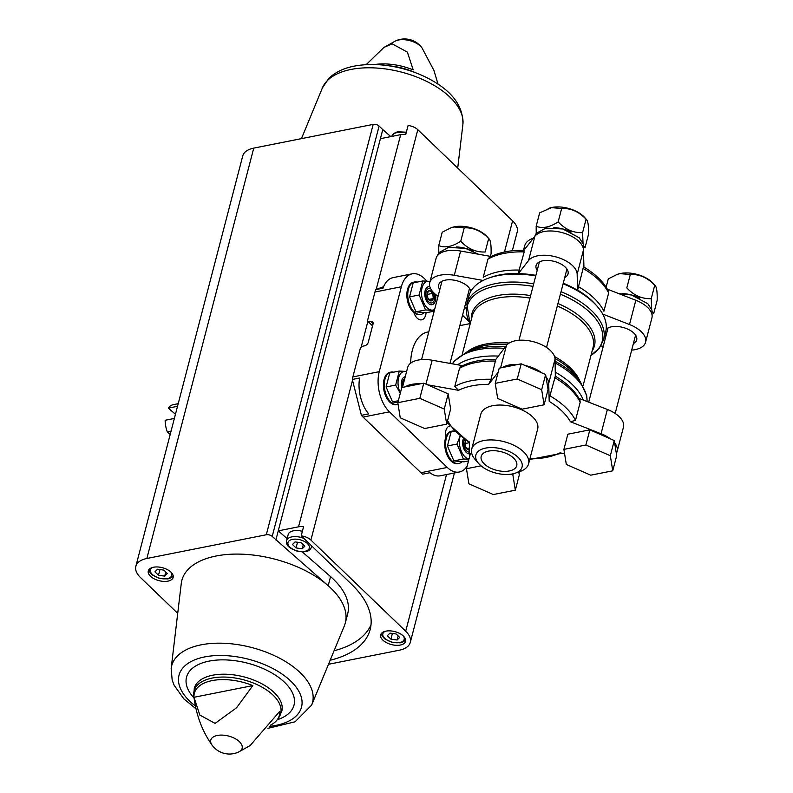 <?xml version="1.0" encoding="UTF-8"?>
<svg xmlns="http://www.w3.org/2000/svg" width="793" height="793" viewBox="0 0 793 793"><rect width="100%" height="100%" fill="white"/><g stroke="black" fill="none" stroke-linecap="round" stroke-linejoin="round"><path stroke-width="1.19" d="M372.541 325.883L368.547 322.037L370.886 321.571A3.668 2.3 133.9 0 1 372.641 321.958A3.668 2.3 133.9 0 1 373.027 324.02L368.289 342.219A3.668 2.3 133.9 0 1 364.572 345.837L362.223 346.303L360.359 348.107L352.855 376.923A29.381 17.069 -101.2 0 0 352.3 379.46L361.42 415.344A29.381 17.069 -101.2 0 0 363.065 417.078L420.905 472.697A29.381 17.069 -101.2 0 0 422.61 474.184L429.935 472.727A29.381 17.069 -101.2 0 0 440.274 475.79L459.325 472.004A29.381 17.069 -101.2 0 1 447.282 467.454L389.442 411.835A29.381 17.069 -101.2 0 1 379.242 371.679L401.357 286.759A29.381 17.069 -101.2 0 1 412.162 273.833A29.381 17.069 -101.2 0 1 424.205 278.383L427.031 281.099M401.357 286.759L374.98 292.002L367.476 320.808L368.547 322.037M374.98 292.002A29.381 17.069 -101.2 0 1 375.704 289.623L383.584 286.729M375.704 289.623L383.029 288.166A29.381 17.069 -101.2 0 1 393.11 277.619L412.162 273.833M467.136 466.165A29.381 17.069 -101.2 0 1 459.325 472.004M361.42 415.344L368.745 413.887A29.381 17.069 -101.2 0 1 359.635 378.013L352.3 379.46M410.655 363.194A41.682 24.216 -101.2 0 1 427.625 332.039L428.805 331.801M535.741 275.934A70.686 36.825 -165.4 0 0 497.518 275.686A70.686 36.825 -165.4 0 0 488.766 278.056A70.686 36.825 -165.4 0 0 468.881 296.106L466.809 304.056L470.041 323.613A69.754 36.349 -165.4 0 1 533.025 286.372M561.038 291.715A70.686 36.825 -165.4 0 1 603.612 339.691L605.683 331.742A70.686 36.825 -165.4 0 0 597.129 306.286A70.686 36.825 -165.4 0 0 563.109 283.765M498.133 356.067A70.686 36.825 -165.4 0 0 476.187 357.584A70.686 36.825 -165.4 0 0 457.63 364.77M583.281 400.049A70.686 36.825 -165.4 0 0 555.378 372.214M518.781 471.924L519.276 475.007L515.331 490.173L493.325 494.545L468.901 483.809L466.472 468.722L481.034 465.828M616.32 453.328L616.696 455.658L612.751 470.824L590.745 475.185L566.321 464.46L563.892 449.373L567.847 434.207L589.843 429.836L614.268 440.561L614.644 442.881A25.703 13.392 14.6 0 1 617.142 451.405A25.703 13.392 14.6 0 1 616.32 453.328L614.644 442.881M398.334 400.752L392.535 401.912L397.828 402.685L419.824 398.334L444.249 409.059L446.677 424.156L424.671 428.527L400.247 417.802L397.818 402.705L401.773 387.539L405.154 386.865A25.703 13.392 14.6 0 1 420.389 383.842L423.779 383.168L427.417 384.764L458.542 390.325L454.786 386.478L459.524 368.279L460.981 366.584C469.159 362.123 479.388 359.754 491.65 359.467A68.198 35.526 -165.4 0 1 495.754 359.457L491.045 379.282L488.666 384.337L498.133 372.254M495.238 383.356L517.244 378.985L541.669 389.71L544.097 404.807L522.091 409.178L497.667 398.453L495.238 383.356L499.194 368.19L502.574 367.516A25.703 13.392 14.6 0 1 517.809 364.493L521.199 363.818L524.956 365.474A25.703 13.392 14.6 0 1 541.867 372.898L545.624 374.544L545.99 376.873A25.703 13.392 14.6 0 1 548.716 383.396L549.192 401.347L549.916 395.826L555.328 376.189C567.124 383.247 575.331 391.246 579.921 400.207L580.198 402.19L575.46 420.389L570.415 421.757L601.054 433.721A25.703 13.392 14.6 0 1 610.511 438.906M523.43 250.885L524.223 251.887L518.156 273.446A68.198 35.526 -165.4 0 0 499.461 274.973A68.198 35.526 -165.4 0 0 491.016 277.263L488.766 278.056M524.223 251.887A69.764 36.349 -165.4 0 0 487.973 259.093L489.42 257.398C498.599 252.432 510.186 250.053 524.183 250.261M583.767 267.003C595.573 274.051 603.77 282.06 608.37 291.021L608.647 293.004A69.764 36.349 -165.4 0 0 583.093 268.43L583.955 267.895M583.093 268.43L577.582 290.278A68.852 35.873 14.6 0 0 563.258 283.2M608.647 293.004L603.899 311.203A69.764 36.349 -165.4 0 0 578.355 286.63M597.129 306.286L595.553 304.492A68.198 35.526 -165.4 0 0 577.73 290.179M532.916 238.356L533.362 238.197A29.381 15.305 -165.4 0 0 532.916 238.356A29.381 15.305 -165.4 0 0 524.659 245.86L523.509 250.251M438.063 296.285A25.703 13.392 14.6 0 1 429.766 282.595L436.091 258.33A25.703 13.392 14.6 0 1 460.604 251.034L491.135 256.486M523.915 250.261L534.869 236.284A25.703 13.392 14.6 0 1 562.663 232.745A25.703 13.392 14.6 0 1 583.479 249.944L583.926 267.092M607.379 289.167L635.817 300.269A25.703 13.392 14.6 0 1 651.905 317.953L645.581 342.219A25.703 13.392 14.6 0 1 631.674 350.119M487.973 259.093L483.224 277.292A69.764 36.349 -165.4 0 1 519.484 270.086M518.156 273.446L518.305 273.625A68.852 35.873 14.6 0 1 535.89 275.359M495.754 359.457L506.43 345.47A25.703 13.392 14.6 0 1 534.224 341.942A25.703 13.392 14.6 0 1 555.041 359.13L555.328 376.189M564.586 453.705L559.937 452.872A66.097 34.436 -165.4 0 1 529.883 458.86M545.99 376.873L548.052 389.641L544.097 404.807M427.417 384.764L448.204 393.893L450.632 408.99L446.677 424.156M469.664 456.471L469.278 441.85A66.097 34.436 -165.4 0 1 448.055 421.43L447.45 421.202M466.472 468.722L470.427 453.556L471.726 453.299M519.871 471.538L518.919 472.757M515.351 473.143L520.307 471.379A29.381 15.305 -165.4 0 0 528.574 463.885L537.664 429.003A29.381 15.305 -165.4 0 0 524.133 410.982A29.381 15.305 -165.4 0 0 492.711 405.709A29.381 15.305 -165.4 0 0 480.806 414.194L471.726 449.076A29.381 15.305 -165.4 0 0 475.275 459.653L478.754 463.608A23.869 12.44 -165.4 0 0 515.351 473.143A23.869 12.44 -165.4 0 0 516.848 456.193A23.869 12.44 -165.4 0 0 485.534 448.114A23.869 12.44 -165.4 0 0 478.754 463.608M528.574 463.885A29.381 15.305 -165.4 0 0 515.044 445.854A29.381 15.305 -165.4 0 0 483.621 440.591A29.381 15.305 -165.4 0 0 471.726 449.076M488.637 451.098A18.358 9.566 -165.4 0 0 481.192 456.401A18.358 9.566 -165.4 0 0 496.557 470.289A18.358 9.566 -165.4 0 0 516.729 465.66A18.358 9.566 -165.4 0 0 508.273 454.389A18.358 9.566 -165.4 0 0 488.637 451.098M602.7 314.068L629.493 324.525A25.703 13.392 14.6 0 1 645.581 342.219M605.842 336.391A16.524 8.614 14.6 0 1 604.93 334.636M606.169 329.214A16.524 8.614 14.6 0 1 625.35 328.163A16.524 8.614 14.6 0 1 636.7 339.9A16.524 8.614 14.6 0 1 633.379 343.557M603.245 346.333L600.916 345.917M518.305 273.625L528.544 260.55A25.703 13.392 14.6 0 1 556.349 257.011A25.703 13.392 14.6 0 1 577.165 274.209L577.582 290.278M537.188 270.373A16.524 8.614 14.6 0 1 536.068 265.566A16.524 8.614 14.6 0 1 554.228 261.393A16.524 8.614 14.6 0 1 568.056 273.892A16.524 8.614 14.6 0 1 564.725 277.55M429.766 282.595A25.703 13.392 14.6 0 1 454.28 275.3L483.125 280.444M439.768 289.723A16.524 8.614 14.6 0 1 438.648 284.915A16.524 8.614 14.6 0 1 455.192 280.365A16.524 8.614 14.6 0 1 470.745 291.487M468.96 295.809A16.524 8.614 14.6 0 1 467.305 296.899M466.145 308.199L464.529 307.575M402.467 387.4L407.642 367.526A25.703 13.392 14.6 0 1 432.165 360.22L461.437 365.454M579.941 398.75L607.369 409.456A25.703 13.392 14.6 0 1 623.467 427.14L617.142 451.405M655.177 285.619L653.303 283.488A23.185 12.083 -165.4 0 0 620.622 273.456A23.185 12.083 -165.4 0 0 617.757 274.229L620.096 273.644L630.306 274.517C639.416 274.081 647.554 277.659 654.731 285.242L655.256 285.708M606.149 287.145L608.3 278.878L616.835 274.566M651.687 309.409L651.241 298.644L654.731 285.242C656.564 286.253 657.377 291.289 657.159 300.339L653.66 313.741L652.292 311.778M630.306 274.517L626.807 287.918C633.984 295.492 642.122 299.07 651.241 298.644M639.733 298.079A23.185 12.083 -165.4 0 0 622.495 293.579M489.112 238.961L487.229 236.829A23.185 12.083 -165.4 0 0 454.558 226.788A23.185 12.083 -165.4 0 0 451.683 227.571L454.022 226.986L464.232 227.849C473.342 227.422 481.49 230.991 488.657 238.574L489.182 239.04M464.232 227.849L460.743 241.25C452.387 246.673 445.051 248.13 438.737 245.622L442.226 232.22L450.771 227.898M460.743 241.25C467.91 248.833 476.058 252.412 485.167 251.976L488.657 238.574C490.5 239.595 491.303 244.621 491.085 253.671L490.391 256.347M438.737 245.622L438.807 252.689M473.669 251.411A23.185 12.083 -165.4 0 0 456.421 246.92M586.533 219.611L584.649 217.48A23.185 12.083 -165.4 0 0 551.978 207.439A23.185 12.083 -165.4 0 0 549.103 208.222L548.181 208.539M561.652 208.5L558.163 221.901C549.807 227.323 542.471 228.78 536.157 226.273L539.646 212.871L551.442 207.637L561.652 208.5C570.762 208.073 578.91 211.642 586.077 219.225L586.602 219.691M583.033 243.392L582.587 232.627L586.077 219.225C587.92 220.246 588.723 225.271 588.505 234.322L585.016 247.723L583.648 245.771M536.157 226.273L536.227 233.34M582.587 232.627C573.478 233.053 565.33 229.484 558.163 221.901M571.089 232.062A23.185 12.083 -165.4 0 0 553.841 227.571M541.669 389.71L545.624 374.544M524.956 365.474L541.867 372.898M517.244 378.985L521.199 363.818M502.574 367.516L517.809 364.493M444.249 409.059L448.204 393.893M419.824 398.334L423.779 383.168M405.154 386.865L420.389 383.842M563.892 449.373L585.898 445.002L610.323 455.727L614.268 440.561M585.898 445.002L589.843 429.836M610.323 455.727L612.751 470.824M510.89 474.194L512.902 475.076L513.249 473.748M512.902 475.076L515.331 490.173M462.527 315.237L468.871 321.334M434.187 311.163L426.079 312.769A11.013 6.403 -101.2 0 1 421.658 319.837A11.013 6.403 -101.2 0 1 413.837 312.571M445.636 437.677A11.013 6.403 -101.2 0 1 449.572 426.059M453.993 430.986A16.524 9.605 78.8 0 0 452.367 431.065L451.465 431.243A16.524 9.605 78.8 0 0 444.734 443.693A16.524 9.605 78.8 0 0 451.128 461.1A16.524 9.605 78.8 0 0 457.908 463.657L458.81 463.479A16.524 9.605 78.8 0 0 461.903 461.804M452.367 431.065A16.524 9.605 78.8 0 0 445.636 443.515A16.524 9.605 78.8 0 0 452.03 460.921A16.524 9.605 78.8 0 0 458.81 463.479M468.494 460.941L463.964 461.843L453.874 460.902L447.44 445.953L451.088 431.937L454.31 431.303M460.009 436.289L457.006 444.05L447.44 445.953M457.006 444.05L463.439 458.998L468.95 459.206M463.439 458.998L453.874 460.902M463.34 438.767A9.179 5.333 78.8 0 0 463.181 439.213A9.179 5.333 78.8 0 0 465.689 451.822A9.179 5.333 78.8 0 0 469.595 453.834M460.099 436.348A14.611 8.495 78.8 0 0 468.98 459.097M465.838 440.472A5.303 3.083 78.8 0 0 465.194 441.909A5.303 3.083 78.8 0 0 465.689 447.133A5.303 3.083 78.8 0 0 468.673 449.998A5.303 3.083 78.8 0 0 469.496 449.889M465.194 441.909L465.689 447.133L468.673 449.998M464.47 439.55A7.375 4.292 78.8 0 0 464.639 447.847A7.375 4.292 78.8 0 0 469.545 452.02M465.085 443.525L469.307 442.682M466.74 448.521L469.446 447.986M393.665 372.175A16.524 9.605 78.8 0 0 391.018 372.076L390.116 372.254A16.524 9.605 78.8 0 0 383.386 384.704A16.524 9.605 78.8 0 0 389.789 402.11A16.524 9.605 78.8 0 0 396.559 404.668L397.462 404.489A16.524 9.605 78.8 0 0 398.086 404.331M391.018 372.076A16.524 9.605 78.8 0 0 384.288 384.526A16.524 9.605 78.8 0 0 390.681 401.932A16.524 9.605 78.8 0 0 397.462 404.489M392.535 401.912L386.092 386.954L389.74 372.948L399.305 371.055L395.657 385.061L386.092 386.954M406.621 371.451L399.305 371.055M395.657 385.061L400.296 393.229M405.243 376.744A9.179 5.333 78.8 0 0 401.833 380.224A9.179 5.333 78.8 0 0 401.764 387.579M406.581 371.61A14.611 8.495 78.8 0 0 401.278 372.898A14.611 8.495 78.8 0 0 400.336 393.05M404.717 378.786A7.375 4.292 78.8 0 0 402.646 386.736M417.128 282.09A16.524 9.605 78.8 0 0 414.481 282.001L413.579 282.179A16.524 9.605 78.8 0 0 406.849 294.629A16.524 9.605 78.8 0 0 413.252 312.036A16.524 9.605 78.8 0 0 420.022 314.593L420.924 314.415A16.524 9.605 78.8 0 0 424.017 312.729M414.481 282.001A16.524 9.605 78.8 0 0 407.751 294.451A16.524 9.605 78.8 0 0 414.144 311.857A16.524 9.605 78.8 0 0 420.924 314.415M426.079 312.769L415.998 311.827L409.555 296.879L413.203 282.873L422.768 280.97L419.12 294.986L409.555 296.879M430.084 281.376L422.768 280.97M419.12 294.986L425.554 309.934L433.94 310.489M425.554 309.934L415.998 311.827M429.885 286.739A9.179 5.333 78.8 0 0 425.296 290.149A9.179 5.333 78.8 0 0 427.804 302.757A9.179 5.333 78.8 0 0 435.456 300.676A9.179 5.333 78.8 0 0 435.446 294.342M430.044 281.525A14.611 8.495 78.8 0 0 424.741 282.823A14.611 8.495 78.8 0 0 423.016 301.112A14.611 8.495 78.8 0 0 434.623 309.488M429.786 290.486A5.303 3.083 78.8 0 0 427.308 292.845A5.303 3.083 78.8 0 0 427.814 298.069A5.303 3.083 78.8 0 0 430.787 300.934A5.303 3.083 78.8 0 0 433.265 298.574A5.303 3.083 78.8 0 0 432.77 293.351A5.303 3.083 78.8 0 0 429.786 290.486L427.308 292.845L427.814 298.069L430.787 300.934L433.265 298.574L432.77 293.351L429.786 290.486M430.718 288.771A7.375 4.292 78.8 0 0 425.881 295.115A7.375 4.292 78.8 0 0 431.868 302.916A7.375 4.292 78.8 0 0 433.969 293.004M427.209 294.451L432.77 293.351M428.854 299.447L433.265 298.574M390.81 136.614L382.771 129.576L278.254 530.854L298.535 526.82A10.834 5.65 14.6 0 1 303.57 526.74L301.201 535.84A10.834 5.65 14.6 0 1 310.906 540.063L405.699 631.218A27.17 14.155 14.6 0 1 410.298 642.37A27.17 14.155 14.6 0 1 399.295 650.22L328.49 664.286M380.402 138.676L400.683 134.651A10.834 5.65 14.6 0 1 405.729 134.562L408.098 125.463A10.834 5.65 14.6 0 1 417.802 129.695L512.595 220.841A27.17 14.155 14.6 0 1 517.195 232.002L512.308 250.766M153.475 567.233A12.857 6.701 -165.4 0 0 148.271 570.95A12.857 6.701 -165.4 0 0 159.016 580.664A12.857 6.701 -165.4 0 0 173.142 577.423A12.857 6.701 -165.4 0 0 167.224 569.543A12.857 6.701 -165.4 0 0 153.475 567.233M267.895 728.341L295.085 721.789L311.649 705.106A72.778 37.915 -165.4 0 0 281.138 659.023A72.778 37.915 -165.4 0 0 201.154 644.828A72.778 37.915 -165.4 0 0 171.159 668.509L181.27 583.489A84.454 44.002 14.6 0 1 238.921 554.099A84.454 44.002 14.6 0 1 328.193 585.72L272.207 536.425A4.352 2.27 14.6 0 0 266.299 534.76L146.854 558.48A27.17 14.155 14.6 0 0 135.841 566.331A27.17 14.155 14.6 0 0 140.45 577.492L177.721 613.336M385.894 631.139A12.857 6.701 -165.4 0 0 380.69 634.846A12.857 6.701 -165.4 0 0 391.435 644.57A12.857 6.701 -165.4 0 0 405.56 641.329A12.857 6.701 -165.4 0 0 399.642 633.438A12.857 6.701 -165.4 0 0 385.894 631.139M301.201 535.84L351.517 584.223A110.158 57.393 14.6 0 1 370.182 629.454A110.158 57.393 14.6 0 1 330.156 660.262M135.841 566.331L242.737 155.963A27.17 14.155 14.6 0 1 253.75 148.113L373.186 124.392A4.352 2.27 14.6 0 1 379.104 126.047L382.771 129.576M252.828 685.598A43.902 22.878 -165.4 0 0 212.137 680.602A43.902 22.878 -165.4 0 0 193.988 697.285L252.828 685.598L236.592 707.762L215.091 723.375L199.816 715.048L193.988 697.285M238.594 752.022A16.197 8.436 -165.4 0 0 239.377 741.653A16.197 8.436 -165.4 0 0 217.341 735.458A16.197 8.436 -165.4 0 0 212.048 745.103A21.48 21.48 0 0 0 238.594 752.022L250.182 745.509L279.681 711.42A43.902 22.878 -165.4 0 1 277.223 719.747A43.902 22.878 -165.4 0 1 270.354 725.208M366.158 64.659L383.871 47.491L392.109 43.803L407.384 52.13L413.203 69.893A43.902 22.878 14.6 0 0 374.564 64.54M287.125 538.616L278.254 530.854L275.875 539.954M302.282 551.878L330.562 576.62L328.193 585.72A84.454 44.002 14.6 0 1 345.312 622.971A84.454 44.002 14.6 0 1 344.311 625.964L311.649 705.106M303.868 538.397A12.857 6.701 -165.4 0 0 291.824 536.881A12.857 6.701 -165.4 0 0 286.61 540.598L288.196 534.532A12.857 6.701 14.6 0 1 293.4 530.814A12.857 6.701 14.6 0 1 302.381 531.3M330.562 576.62A84.454 44.002 14.6 0 1 347.681 613.871L345.312 622.971M371.005 624.815A110.158 57.393 14.6 0 1 334.071 650.766M399.702 637.413L396.133 633.974L389.938 633.131L387.331 635.718L390.909 639.168L397.095 640.01L399.702 637.413M392.396 633.468L390.909 639.168M398.165 635.927L397.095 640.01M167.293 573.517L163.715 570.078L157.529 569.225L154.913 571.822L158.491 575.262L164.676 576.115L167.293 573.517M296.047 547.943L292.468 544.504L295.075 541.906L301.261 542.759L304.839 546.199L302.232 548.786L296.047 547.943L297.534 542.243M159.978 569.562L158.491 575.262M165.747 572.031L164.676 576.115M303.293 544.712L302.232 548.786M174.371 418.436L165.152 420.27A20.013 11.627 78.8 0 0 167.293 431.818L170.168 434.574M178.217 403.667L173.3 404.648A20.013 11.627 78.8 0 0 168.304 408.137L175.461 414.253M167.293 431.818L171.08 431.065M168.304 408.137L177.533 406.303M373.097 323.693L370.886 321.571M379.242 371.679L352.855 376.923M447.282 467.454L420.905 472.697M389.442 411.835L363.065 417.078M533.669 283.884A70.686 36.825 -165.4 0 0 495.447 283.636A70.686 36.825 -165.4 0 0 466.809 304.056M591.003 355.323A69.754 36.349 -165.4 0 0 560.393 294.213M592.123 351.021A63.351 33.009 -165.4 0 0 557.965 303.511M530.616 295.601A63.351 33.009 -165.4 0 0 471.31 319.549M583.053 385.874L593.015 347.592A62.429 32.523 -165.4 0 0 557.31 306.009M529.972 298.089A62.429 32.523 -165.4 0 0 472.202 316.12L462.23 354.402M579.852 381.046A62.429 32.523 -165.4 0 0 554.555 356.543M509.225 343.042A62.429 32.523 -165.4 0 0 467.374 351.745M555.1 361.261A69.754 36.349 -165.4 0 1 580.228 381.542L576.115 375.991A63.351 33.009 -165.4 0 0 555.001 358.495M507.361 344.449A63.351 33.009 -165.4 0 0 473.114 349.158L466.809 352.003L454.201 361.202L452.317 363.818M505.319 346.878A69.754 36.349 -165.4 0 0 466.809 352.003M587.038 401.516A70.686 36.825 -165.4 0 0 555.14 362.996M504.17 348.345A70.686 36.825 -165.4 0 0 478.258 349.634A70.686 36.825 -165.4 0 0 452.456 363.848M495.784 361.083A69.764 36.349 -165.4 0 0 459.524 368.279M580.198 402.19A69.764 36.349 -165.4 0 0 554.654 377.627M575.46 420.389A69.764 36.349 -165.4 0 0 549.916 395.826M491.045 379.282A69.764 36.349 -165.4 0 0 454.786 386.478M488.666 384.337A66.097 34.436 -165.4 0 0 458.542 390.325M570.415 421.757A66.097 34.436 -165.4 0 0 549.192 401.347M629.493 324.525L635.817 300.269M528.544 260.55L534.869 236.284M577.165 274.209L583.479 249.944M454.28 275.3L460.604 251.034M425.94 384.119L432.165 360.22M601.054 433.721L607.369 409.456M500.581 367.912L506.43 345.47M548.716 383.396L555.041 359.13M417.802 129.695L376.189 289.445M367.893 321.294L361.093 347.403M352.518 380.313L310.906 540.063M400.683 134.651L298.535 526.82M193.77 695.56L194.295 688.284A45.221 23.562 -165.4 0 1 212.613 675.23A45.221 23.562 -165.4 0 1 260.976 683.338A45.221 23.562 -165.4 0 1 281.812 711.083L278.72 717.685A44.735 23.304 -165.4 0 0 263.583 688.046A44.735 23.304 -165.4 0 0 212.217 678.065A44.735 23.304 -165.4 0 0 193.77 695.56L193.77 695.56C195.95 714.463 202.046 730.977 212.048 745.103M438.053 84.177L433.92 70.438L422.005 47.897A16.197 8.436 -165.4 0 0 398.492 40.017A16.197 8.436 -165.4 0 0 395.459 40.978L383.871 47.491M415.601 72.758A44.735 23.304 -165.4 0 0 388.917 65.809M373.186 124.392L266.299 534.76M253.75 148.113L146.854 558.48M379.104 126.047L272.207 536.425M512.595 220.841L504.477 251.996M446.509 474.551L405.699 631.218M277.233 719.727A55.54 28.935 -165.4 0 0 282.377 680.335A55.54 28.935 -165.4 0 0 209.035 661.124A55.54 28.935 -165.4 0 0 194.067 698.068M269.461 726.368A63.291 32.979 -165.4 0 0 292.875 683.229A63.291 32.979 -165.4 0 0 204.663 656.921A63.291 32.979 -165.4 0 0 195.395 706.018M351.021 69.447A72.778 37.915 -165.4 0 0 322.404 87.894L328.946 78.269C335.35 72.183 343.785 68.129 354.263 66.126C368.973 63.371 384.873 64.144 401.952 68.446C413.857 71.519 424.651 75.979 434.356 81.818C453.864 93.425 463.38 107.65 462.894 124.491A72.778 37.915 -165.4 0 0 426.674 81.392A72.778 37.915 -165.4 0 0 351.021 69.447M385.21 631.287A11.013 5.739 -165.4 0 0 385.487 638.989A11.013 5.739 -165.4 0 0 399.355 642.598A11.013 5.739 -165.4 0 0 403.35 636.016M406.115 133.065A12.857 6.701 -165.4 0 0 397.134 132.57A12.857 6.701 -165.4 0 0 391.93 136.287C392.109 134.453 394.062 132.946 397.808 131.767L406.343 132.213M152.791 567.391A11.013 5.739 -165.4 0 0 153.069 575.084A11.013 5.739 -165.4 0 0 166.936 578.692A11.013 5.739 -165.4 0 0 170.941 572.12M311.768 546L311.49 547.071A12.857 6.701 -165.4 0 0 311.59 545.822M292.458 539.389A11.013 5.739 -165.4 0 0 294.134 549.836A11.013 5.739 -165.4 0 0 309.369 546.813A11.013 5.739 -165.4 0 0 292.458 539.389M470.259 323.574L459.821 325.645M603.612 339.691L599.171 348.375L591.003 355.343M580.228 381.542L586.741 395.727L587.088 401.536M562.098 453.259L529.724 459.484M469.297 442.643L447.083 422.6M608.043 327.915L588.703 402.17M635.59 335.092L615.17 413.46M441.979 281.257L421.559 359.625M469.515 288.424L449.988 363.402M539.399 261.908L518.979 340.276M566.936 269.075L546.526 347.443M618.709 293.588L631.486 294.996L647.861 303.739L651.935 310.142L652.094 315.396M437.171 256.01L438.767 252.739L448.471 247.436L465.422 248.338L478.367 254.206M534.601 236.631L536.187 233.39L545.891 228.087L562.842 228.989L579.217 237.731L583.281 244.135L583.45 249.389M278.72 717.685L277.223 719.747M454.429 472.975L410.298 642.37M171.159 668.509L172.18 680.107L174.113 685.231L183.728 698.752L196 708.823M422.005 47.897A21.48 21.48 0 0 0 395.459 40.978M322.404 87.894L301.459 138.636M462.894 124.491L457.71 168.066M381.344 633.528L382.107 635.907L384.555 638.752L391.95 642.37L400.346 642.836L403.806 641.567L405.629 639.852M148.925 569.632L149.689 572.011L152.137 574.856L159.532 578.474L167.928 578.94L171.387 577.661L173.221 575.956M286.61 540.598C287.125 542.501 283.993 546.367 297.088 551.145C310.202 553.643 310.747 548.141 311.49 547.071"/></g></svg>
